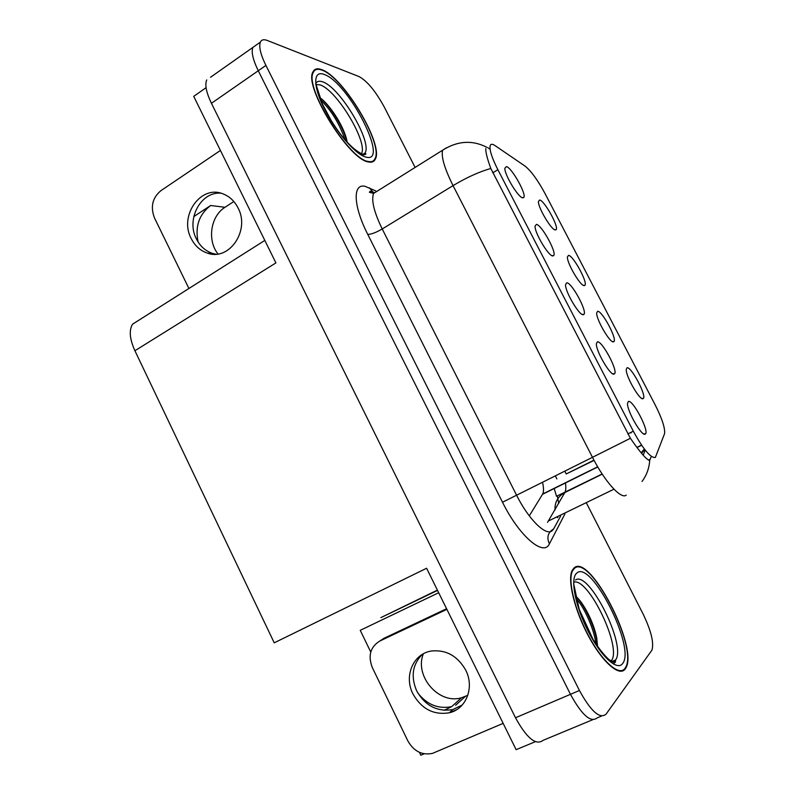 <?xml version="1.0" encoding="UTF-8"?>
<svg xmlns="http://www.w3.org/2000/svg" width="795" height="795" viewBox="0 0 795 795"><rect width="100%" height="100%" fill="white"/><g stroke="black" fill="none" stroke-linecap="round" stroke-linejoin="round"><path stroke-width="1.19" d="M583.272 314.701L583.868 314.432C587.634 311.749 571.615 282.205 566.716 282.801L565.553 284.699C565.046 291.586 579.396 315.863 583.272 314.701M584.226 285.604L584.832 285.375C588.23 283.01 573.086 255.215 568.495 255.384L567.401 257.004C566.914 263.175 580.549 286.329 584.226 285.604M552.783 255.94L553.588 255.682C557.235 253.128 541.614 224.667 536.406 224.389L535.045 226.197C534.578 232.786 548.62 256.308 552.783 255.94M522.613 197.806L523.647 197.597C527.164 195.163 511.901 167.685 506.415 166.582L504.835 168.262C504.408 174.572 518.181 197.418 522.613 197.806M614.088 374.087L614.485 373.849C618.381 371.036 601.924 340.31 597.353 341.85L596.379 343.788C595.833 350.973 610.52 376.095 614.088 374.087M645.232 434.11L645.441 433.951C649.465 431.019 632.532 398.981 628.318 401.525L627.523 403.453C626.927 410.955 641.992 437.021 645.232 434.11M643.046 398.653L643.314 398.484C646.931 395.91 630.972 365.939 627.007 367.817L626.241 369.496C625.675 376.194 639.955 400.938 643.046 398.653M613.482 341.84L613.909 341.621C617.417 339.157 601.894 310.318 597.601 311.312L596.677 312.982C596.161 319.421 610.093 343.321 613.482 341.84M555.248 229.934L556.043 229.725C559.342 227.469 544.555 200.618 539.686 200.012L538.414 201.542C537.967 207.465 551.323 229.944 555.248 229.934M619.782 671.228L619.931 670.702M655.348 457.453L664.55 433.702C665.256 428.267 662.086 418.567 655.03 404.605L545.261 193.98C537.847 180.207 531.09 170.905 524.998 166.066L494.927 145.525C492.324 143.776 490.724 143.875 490.137 145.823C489.392 150.066 491.976 158.026 497.879 169.723L633.307 431.188C643.294 449.374 650.638 458.129 655.348 457.453M467.828 695.317L461.507 697.752C438.83 704.817 414.135 676.018 423.367 653.798M444.127 710.323L451.699 706.636C438.274 709.279 426.945 704.678 417.693 692.823M210.536 77.254L252.85 47.432C251.131 51.993 252.949 59.764 258.276 70.755L570.462 694.323C581.92 715.192 590.844 723.033 597.224 717.845C590.844 723.033 581.92 715.192 570.462 694.323L258.276 70.755C252.949 59.764 251.131 51.993 252.85 47.432L256.278 45.017M529.291 515.875L542.687 494.013C543.85 491.618 543.79 487.693 542.518 482.227M535.333 741.685L516.134 749.675L426.607 568.256L274.225 642.817L134.911 350.744L275.905 262.906L193.722 96.364L206.074 87.688M206.74 79.927C204.693 84.668 206.263 92.468 211.44 103.3L515.498 717.766C526.757 738.267 535.979 745.79 543.144 740.314L592.623 719.753M419.412 752.338L420.823 755.25L424.172 753.819M152.879 202.814L153.067 202.059M217.969 253.963C207.008 240.279 210.576 216.19 225.025 207.286L233.829 201.533M437.389 590.119L380.865 617.626L437.538 590.417M134.911 350.744C129.665 339.058 128.879 330.203 132.546 324.201L138.111 320.673M370.758 652.029L360.234 630.326L438.681 592.742M450.119 712.558L456.499 709.766M630.127 432.778L631.121 432.937M564.768 471.127L566.219 473.959L593.964 460.156M566.219 473.959L594.094 460.394M556.858 478.918L555.298 475.847M198.124 241.998C194.894 226.565 199.078 214.392 210.655 205.498L193.781 216.608M625.208 668.983L625.904 667.88C638.614 647.09 589.413 552.634 574.05 567.978L572.281 570.254C567.183 579.485 574.328 609.785 588.449 636.04C602.511 662.404 619.494 677.121 625.208 668.983M368.383 161.932C371.772 162.707 374.087 161.773 375.32 159.139C383.965 144.7 343.341 76.648 321.627 69.632C317.344 68.022 314.452 68.797 312.942 71.948C303.551 86.476 349.035 159.845 368.383 161.932M651.344 456.419L649.704 460.216L649.018 460.285C645.679 458.775 639.468 451.441 630.395 438.284L490.813 168.5C487.156 158.414 485.487 151.746 485.834 148.496M363.822 154.846L364.021 153.673M613.77 662.305L614.356 660.615M487.812 147.721L489.472 148.884M645.232 450.139L643.175 455.187M415.119 167.437L384.452 107.375C375.757 91.375 367.3 81.11 359.082 76.588L267.259 40.456C263.811 39.134 261.515 39.69 260.363 42.135C258.713 46.666 260.561 54.438 265.918 65.438L579.436 690.497C590.933 711.426 599.808 719.316 606.048 714.178L651.93 650.171C654.136 642.867 651.145 630.713 642.946 613.71L586.631 503.384M412.933 693.896C421.569 709.031 433.712 715.321 449.364 712.767C466.228 709.051 474.695 687.347 465.721 670.175C457.682 656.054 446.353 649.654 431.735 650.976C413.39 653.341 403.622 675.989 412.933 693.896M462.193 705.046L452.862 709.567C437.32 712.111 425.255 705.881 416.669 690.875C410.627 676.595 412.476 664.461 422.195 654.474M503.146 723.361L432.55 753.362C422.095 755.489 413.887 751.374 407.924 741.039L372.308 667.542C367.807 655.746 370.321 646.901 379.861 640.999L446.879 609.348M379.861 640.999L383.826 638.385L446.581 608.731M191.188 238.51C194.924 245.903 200.39 250.793 207.575 253.168C229.189 261.197 250.316 230.48 238.073 207.982C234.614 201.185 229.656 196.504 223.186 193.95C200.926 184.311 178.786 215.733 191.188 238.51M215.783 254.181L212.682 253.456C205.537 251.101 200.102 246.241 196.385 238.898C186.01 219.49 200.559 191.625 220.672 193.155M188.922 288.496L154.478 217.929C150.285 206.879 152.421 197.806 160.888 190.691L220.414 150.464M573.662 582.228C588.171 576.703 622.773 648.68 611.176 660.824L610.997 661.033M597.582 646.534L596.727 637.918C593.815 622.396 583.391 602.401 575.56 596.041M624.94 668.446C619.285 676.495 602.471 661.917 588.568 635.841C574.596 609.864 567.521 579.883 572.569 570.75L574.318 568.495C589.502 553.28 638.216 646.782 625.635 667.353L624.94 668.446M576.097 598.476C584.226 607.072 594.233 629.312 595.982 644.159M575.57 596.091C583.381 603.047 593.845 624.433 596.657 640.134L597.502 646.415M315.784 84.499L319.938 84.856C336.841 89.746 368.81 143.398 361.278 153.982M347.196 142.176L346.362 138.469C342.655 124.169 328.832 103.688 319.789 97.586M368.135 161.445C348.985 159.358 303.998 86.774 313.29 72.405C314.77 69.294 317.632 68.519 321.876 70.109C343.351 77.026 383.568 144.402 375.011 158.692C373.789 161.296 371.494 162.22 368.135 161.445M320.743 100.071C331.237 110.217 339.356 123.454 345.1 139.791M319.819 97.676C329.279 104.851 342.585 125.272 346.65 140.725L346.948 141.898M455.624 705.274L465.363 696.4M515.498 717.766L579.436 690.497M211.44 103.3L265.918 65.438M497.879 169.723L492.731 172.853M633.307 431.188L627.802 433.941M641.644 445.25L636.994 447.545M597.77 466.963L542.528 494.301M210.655 205.498L225.025 207.286M564.937 513.908L549.405 543.86C543.75 556.987 519.205 536.148 502.51 502.241L367.757 234.406C371.225 234.366 376.045 232.547 382.216 228.98L516.561 495.176C528.407 519.065 545.549 536.039 551.879 530.941L553.698 528.854L560.664 515.985M367.757 234.406C353.119 205.786 352.533 183.138 365.144 186.338L375.787 190.949M378.39 190.422L373.571 193.443C371.156 200.29 374.038 212.136 382.216 228.98L453.061 185.623C444.524 168.47 441.046 156.675 442.606 150.225L446.542 147.731M642.032 481.462C646.703 475.191 649.257 468.106 649.704 460.216M490.813 168.5C479.335 171.71 466.745 177.414 453.061 185.623L592.474 457.314L630.395 438.284M557.414 496.468L558.716 503.444M557.881 517.336L557.345 517.595M626.212 495.146C621.163 499.677 604.816 481.7 592.474 457.314L502.51 502.241M641.525 453.279L644.765 449.553M601.527 716.056L597.224 717.845M549.405 543.86C546.473 537.44 547.904 532.441 553.698 528.854M374.554 192.827L372.736 191.883L369.486 187.868M547.526 522.355L564.977 492.284C565.941 490.247 566.08 487.077 565.404 482.774M613.969 489.193L549.007 520.725M602.242 474.138L564.838 492.542C557.911 496.348 554.632 502.182 555.009 510.042M650.28 459.202L648.491 460.076M575.5 579.992C588.797 570.065 626.768 645.401 615.608 659.92L612.816 661.987M622.525 663.676C617.099 671.308 600.553 655.974 587.813 630.594C574.984 605.303 570.075 578.293 576.693 573.195C590.834 558.756 636.298 648.094 622.525 663.676M613.849 664.272L615.231 660.138M315.704 83.793C316.877 81.289 319.153 80.623 322.512 81.805C339.902 86.963 372.855 142.484 364.935 153.047L363.186 154.707M365.929 157.082C355.922 154.856 336.086 132.208 324.529 109.173C312.813 86.089 313.031 70.03 324.052 74.402C348.558 82.253 390.325 164.307 365.929 157.082M582.089 314.363L583.868 314.432M583.321 285.316L584.832 285.375M551.879 255.642L553.588 255.682M522.017 197.577L523.647 197.597M612.647 373.739L614.485 373.849M643.562 433.802L645.441 433.951M641.704 398.375L643.314 398.484M612.349 341.542L613.909 341.621M554.602 229.695L556.043 229.725M451.699 706.636L461.507 697.752M132.546 324.201L264.815 240.428M641.535 445.091L636.884 447.396M597.681 466.794L542.687 494.013M625.108 668.227L625.904 667.88M372.736 191.883L370.053 191.207L369.397 192.291L373.571 193.443L442.606 150.225C457.453 140.824 472.18 139.831 486.808 147.264M641.148 452.822L644.328 448.986M260.363 42.135L252.85 47.432M564.301 493.486L564.102 492.572M602.143 473.999L556.55 496.269L554.115 488.359M452.862 709.567L449.364 712.767M212.682 253.456L207.575 253.168M573.632 583.58L579.217 609.358L593.159 639.647C599.023 648.77 604.319 655.438 609.059 659.651C612.418 661.818 614.535 662.702 615.4 662.295L615.608 659.92L611.832 661.519M572.569 570.75L571.913 571.058M596.657 640.134L596.727 637.918M316.072 84.648L322.353 103.887L331.247 120.621C342.635 138.946 353.457 150.344 363.713 154.826C365.839 154.369 366.435 153.942 365.511 153.544L364.935 153.047L362.629 154.439M313.29 72.405L312.604 72.872M346.65 140.725L346.362 138.469"/></g></svg>
